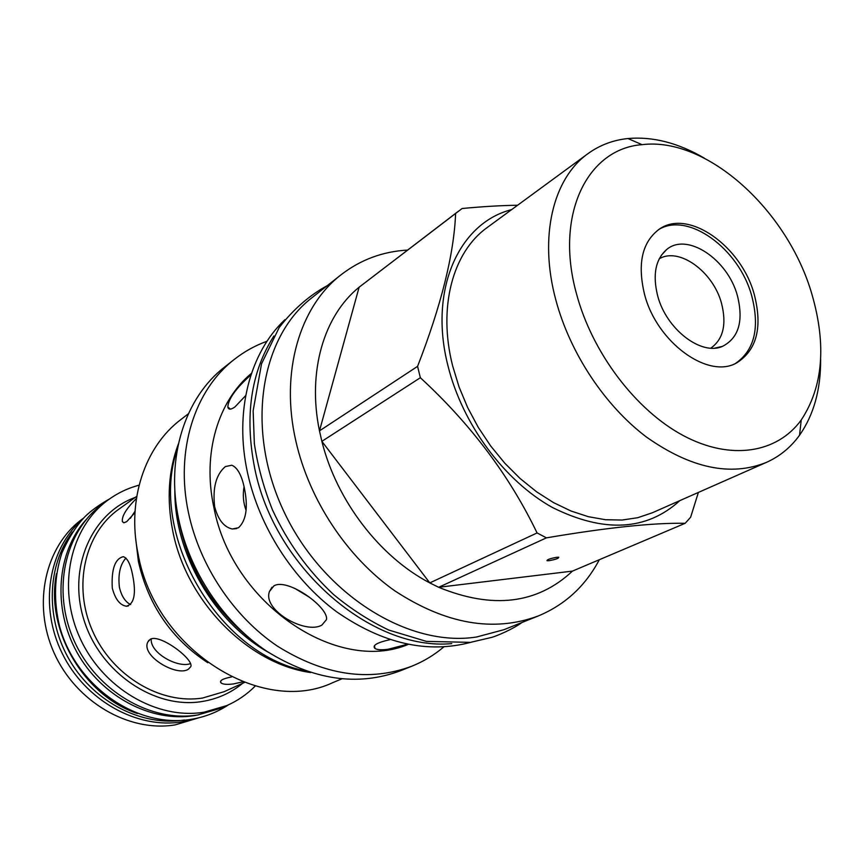<?xml version="1.0" encoding="UTF-8"?>
<svg xmlns="http://www.w3.org/2000/svg" width="864" height="864" viewBox="0 0 864 864"><rect width="100%" height="100%" fill="white"/><g stroke="black" fill="none" stroke-linecap="round" stroke-linejoin="round"><path stroke-width="1.3" d="M174.863 490.396C174.139 553.111 213.829 621.767 268.553 652.417M177.401 448.826C147.787 533.488 217.696 654.383 305.845 670.95M310.576 672.538C248.173 663.941 186.214 601.43 172.735 530.842C166.558 499.424 168.437 470.459 178.384 443.945M188.374 413.78L180.932 419.504C145.055 446.429 126.814 499.532 138.002 553.543C154.516 649.274 261.997 716.483 333.029 682.528L341.701 678.931M135.616 537.905L138.402 561.46C148.262 605.048 171.396 638.809 207.803 662.742M244.069 486.67C242.622 495.029 243.292 502.902 246.078 510.289M294.581 588.265L309.582 597.337M407.419 644.242L388.098 649.264C381.683 650.106 377.341 649.858 375.062 648.529C371.876 645.57 376.855 642.611 389.999 639.652M238.507 527.753L232.243 528.995C223.949 527.126 218.084 519.696 214.661 506.714C212.49 487.879 216.054 474.498 225.353 466.582L231.79 465.221C237.362 467.51 241.52 474.919 244.253 487.48C248.27 506.909 246.359 520.333 238.507 527.753M251.478 373.334C218.041 400.961 202.133 453.481 213.84 507.254C231.714 603.677 337.327 674.406 408.229 644.404M321.959 625.018C305.899 634.889 262.138 610.265 269.492 591.419L273.953 585.846C287.626 577.562 329.044 607.511 326.473 619.607L321.959 625.018M245.7 395.572L234.911 406.976C230.807 409.838 228.442 409.838 227.826 406.987C228.388 398.79 236.11 388.076 250.981 374.846M234.371 359.359L224.586 367.07C185.166 397.386 165.488 457.358 178.654 519.102C189.626 571.72 223.344 622.134 266.771 651.24C313.276 680.141 357.772 686.675 400.248 670.842L411.804 666.209C369.133 682.117 324.346 675.432 277.463 646.175C233.68 616.723 199.606 565.747 188.449 512.611C175.068 450.263 194.767 389.804 234.371 359.359C244.361 351.529 255.236 345.492 267.019 341.258M411.804 666.209C423.576 661.457 434.236 655.031 443.783 646.942M471.431 642.157C427.766 653.972 382.784 643.82 336.496 611.68C293.134 579.55 259.459 527.191 247.622 473.234C233.993 411.944 249.782 352.598 284.958 319.68M273.899 335.977C250.819 372.319 244.436 416.491 254.75 468.515C274.406 567.821 371.704 651.197 451.786 643.604M341.086 274.763C299.668 306.547 279.947 372.168 295.898 441.256C309.226 500.105 347.188 557.334 394.848 590.857C445.824 624.186 493.657 632.534 538.358 615.924L503.928 629.705L476.485 637.016C408.856 647.633 323.698 595.123 284.558 512.935C244.998 430.92 259.675 337.856 311.958 297.724L341.086 274.763C360.59 259.708 382.774 251.478 407.614 250.063M538.358 615.924C565.121 604.735 585.446 585.997 599.335 559.71M417.571 366.368L420.347 377.719L321.872 441.342L319.475 430.866L417.571 366.368C441.266 305.316 453.956 254.351 455.62 213.462L462.132 208.505C482.576 206.572 501.066 205.481 517.612 205.232M455.62 213.462L359.122 287.215C323.968 315.544 307.141 371.466 319.475 430.866L359.122 287.215L458.654 211.043M679.86 500.612C646.531 530.863 604.033 533.142 552.366 507.46C504.36 480.773 462.499 424.397 448.027 366.034C428.371 289.915 458.978 222.815 511.607 209.639M420.347 377.719C470.642 423.986 509.555 475.729 537.073 532.948L429.797 582.898L321.872 441.342C336.604 500.677 379.814 556.945 429.797 582.898L438.664 587.282C492.728 609.39 537.332 604.001 572.465 571.104L685.163 523.303L690.628 517.234L698.382 492.437M537.073 532.948L546.448 537.851C607.316 527.548 653.562 522.698 685.163 523.303M704.322 158.134C678.218 142.884 652.752 136.35 627.934 138.532C613.094 140.076 599.767 145.109 587.963 153.652L487.242 227.502C452.876 251.91 437.648 307.087 452.65 365.904L459.022 386.856L467.608 407.462L478.235 427.313L490.709 446.008L504.781 463.19L520.15 478.537L536.533 491.767L553.597 502.654L571.007 511.002L588.438 516.715L605.556 519.728L622.08 520.042L637.729 517.709L652.234 512.816L766.476 462.359C779.76 456.386 790.776 447.347 799.524 435.251C813.791 414.839 820.832 389.502 820.638 359.273M587.963 153.652C553.079 178.351 538.661 236.65 555.844 300.002C569.97 353.03 604.865 405.659 646.434 437.033C690.822 468.342 730.836 476.788 766.476 462.359M576.569 294.073C592.348 353.03 635.969 410.411 683.456 435.661C731.02 460.955 777.308 453.017 801.241 419.969C822.971 386.986 826.567 345.2 812.02 294.613C788.033 210.665 707.119 136.534 642.049 144.666C587.369 148.651 554.386 214.769 576.569 294.073M644.512 294.235C656.694 342.446 708.458 379.782 736.927 362.729C756.864 349.909 762.653 327.164 754.272 294.484C741.42 246.305 688.662 208.624 659.578 228.96C642.19 241.693 637.168 263.444 644.512 294.235M735.62 363.366C754.564 350.158 759.931 327.661 751.734 295.898C739.087 248.573 687.755 211.108 658.368 229.77M657.644 295.747C652.493 274.849 655.474 259.47 666.576 249.61C686.923 231.898 727.866 259.319 737.456 295.877C743.688 321.116 738.709 337.943 722.52 346.356C701.309 356.098 666.22 329.195 657.644 295.747M710.824 348.138C723.265 339.25 726.829 324.292 721.505 303.275C713.189 271.642 678.931 246.726 659.2 258.854M546.448 537.851L438.664 587.282L572.465 571.104M556.772 557.28L558.716 557.248C558.814 558.349 555.574 559.494 549.007 560.704L547.031 560.725C546.944 559.634 550.184 558.49 556.772 557.28M242.73 681.847L233.539 683.921C226.994 684.752 222.804 684.396 220.968 682.841C219.262 680.627 222.782 678.661 231.498 676.955M255.247 686.027C247.039 694.321 237.546 700.844 226.789 705.586L204.066 712.195C156.989 720.025 102.298 688.165 79.726 637.448C56.851 586.85 70.265 527.461 107.957 500.072C117.428 493.117 127.807 488.149 139.104 485.168M226.789 705.586L220.46 708.35L197.824 714.949C150.952 722.768 96.563 691.157 74.153 640.786C51.451 590.512 64.854 531.468 102.395 504.187L107.957 500.072M198.806 714.787L194.378 715.597C151.222 722.682 101.326 696.578 76.874 652.147C52.272 607.792 56.916 552.074 86.022 519.739M56.495 573.62C45.079 629.262 83.462 695.628 137.376 713.502M72.457 532.03C46.796 565.65 45.176 619.38 70.135 661.122C95.008 702.907 142.895 726.786 184.464 719.971M136.415 498.506C126.317 508.604 121.63 516.305 122.364 521.597L123.919 522.785L126.716 521.651L134.968 512.59M132.646 575.154C136.339 593.708 134.233 604.066 126.36 606.215C119.88 605.189 115.182 599.141 112.277 588.038C111.305 569.128 114.988 558.684 123.325 556.686C127.44 558.036 130.55 564.192 132.646 575.154M188.384 669.222L190.868 666.565C193.774 659.092 159.732 633.539 150.282 639.252L147.809 642.06C140.681 655.7 176.666 677.106 188.384 669.222M135.054 511.218L130.324 518.335M125.939 558.079C120.128 564.484 117.947 574.214 119.405 587.282C121.522 596.149 125.269 601.916 130.658 604.595M151.254 638.82C149.623 652.936 178.124 668.509 190.62 663.563M83.452 518.195L82.339 519.016C45.328 545.929 31.957 603.752 54.043 652.795C75.859 701.957 129.146 732.661 175.295 724.864L198.86 717.779M82.015 519.728C48.362 549.31 38.945 606.463 62.273 653.53C85.385 700.682 137.279 729.335 182.196 721.829L196.819 718.254M136.771 496.303L118.681 509.317C84.834 533.261 72.544 585.889 92.524 630.914C112.244 676.037 160.65 704.754 202.608 698.026L224.132 691.675L244.436 682.495M135.194 497.437C91.714 513.011 67.241 568.058 84.11 620.438C100.494 672.937 154.807 709.344 201.874 701.546C217.339 699.052 230.936 692.971 242.665 683.294M375.062 648.529L374.414 645.7M232.243 528.995L236.736 528.595M801.241 419.969L799.524 435.251M642.049 144.666L627.934 138.532M661.262 255.366L666.576 249.61M714.884 348.095L722.52 346.356M109.447 498.992C99.414 504.684 91.325 510.494 85.19 516.424C76.442 525.614 68.699 537.764 61.949 552.874C54.227 576.331 53.449 600.88 59.638 626.53C75.762 685.919 136.631 728.449 190.89 719.377C204.628 717.163 217.156 712.303 228.474 704.83M220.968 682.841L220.622 681.178M122.364 521.597L123.833 522.785M126.36 606.215L128.282 605.988M147.809 642.06L148.986 640.235M227.826 406.987L230.375 409.126M269.492 591.419L272.063 587.174M177.336 512.147C185.609 563.976 210.146 606.398 250.938 639.425M522.104 622.426C512.492 629.413 496.4 636.12 491.746 637.373L471.182 642.19M327.337 285.606C309.56 295.229 293.533 309.193 279.223 327.488L261.533 363.809L253.141 410.81L254.351 443.675C257.731 466.052 263.79 488.16 272.516 509.998C287.669 542.57 308.048 570.769 333.644 594.594C351.13 609.088 369.533 620.914 388.832 630.072L426.46 641.401L470.102 642.352"/></g></svg>
